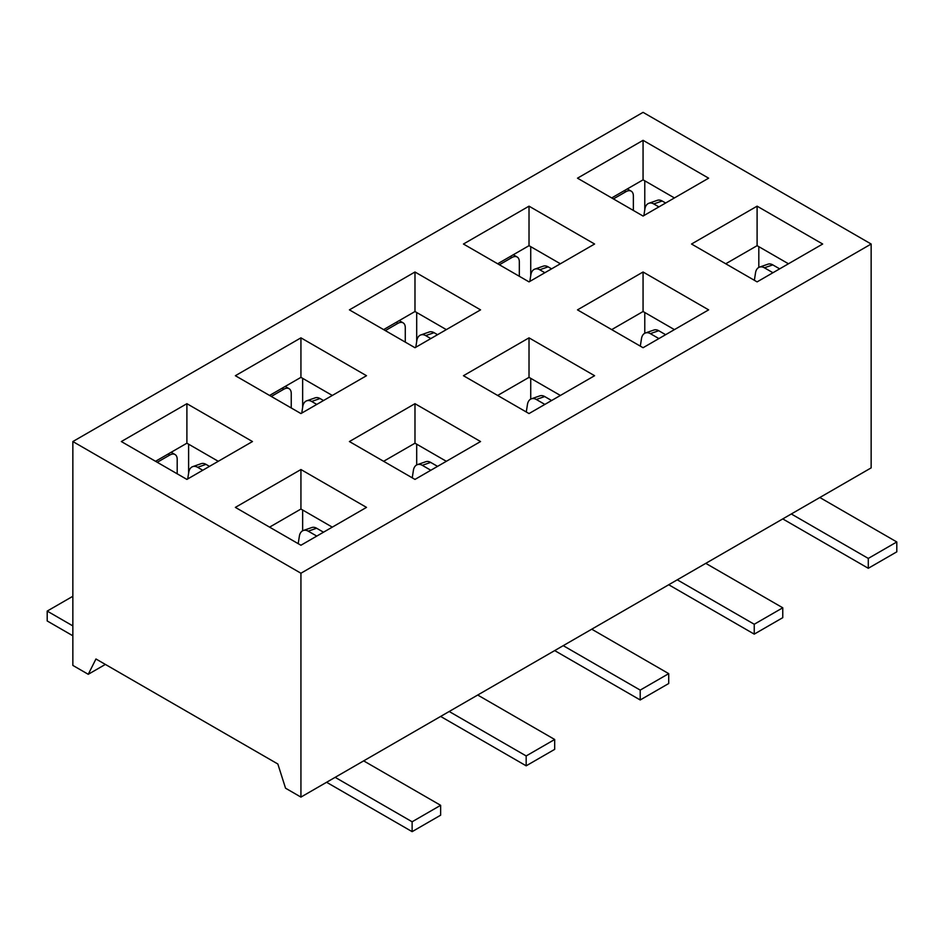 <?xml version="1.0" encoding="UTF-8"?>
<svg xmlns="http://www.w3.org/2000/svg" width="944" height="944" viewBox="0 0 944 944"><rect width="100%" height="100%" fill="white"/><g stroke="black" fill="none" stroke-linecap="round" stroke-linejoin="round"><path stroke-width="1.42" d="M157.247 462.289L169.79 455.043A10.478 6.053 120 0 1 175.029 454.524A10.478 6.053 120 0 1 177.201 459.327L177.201 473.805M72.853 625.907L47.2 611.087L47.2 620.963L72.853 635.784M187.714 478.938L188.765 472.248A10.478 7.115 -109.2 0 1 192.718 466.631A10.478 7.115 -109.2 0 1 197.615 467.292L202.748 470.254M192.718 466.631L201.107 463.693A10.478 7.115 70.8 0 1 206.004 464.365L209.474 466.371M72.853 596.278L47.2 611.087M298.198 543.661L299.378 536.109A10.478 7.115 -109.2 0 1 303.343 530.493A10.478 7.115 -109.2 0 1 308.228 531.165L316.618 528.239L323.509 532.215M316.783 536.098L308.228 531.165M363.664 760.876L440.636 805.315L440.636 815.191L412.127 831.652L326.6 782.281M335.155 777.337L412.127 821.776L412.127 831.652M412.127 821.776L440.636 805.315M303.343 530.493L311.732 527.566A10.478 7.115 70.8 0 1 316.618 528.239M271.294 396.445L283.837 389.199A10.478 6.053 120 0 1 289.076 388.68A10.478 6.053 120 0 1 291.248 393.483L291.248 407.973M301.761 413.094L302.8 406.404A10.478 7.115 -109.2 0 1 306.765 400.787A10.478 7.115 -109.2 0 1 311.65 401.46L316.783 404.421M306.765 400.787L315.154 397.861A10.478 7.115 70.8 0 1 320.04 398.533L323.509 400.527M412.245 477.829L413.413 470.265A10.478 7.115 -109.2 0 1 417.378 464.649A10.478 7.115 -109.2 0 1 422.275 465.321L430.665 462.395L437.556 466.371M430.818 470.254L422.275 465.321M477.699 695.032L554.683 739.482L554.683 749.359L526.174 765.82L440.636 716.437M449.191 711.493L526.174 755.943L526.174 765.82M526.174 755.943L554.683 739.482M417.378 464.649L425.768 461.722A10.478 7.115 70.8 0 1 430.665 462.395M385.329 330.601L397.872 323.367A10.478 6.053 120 0 1 403.112 322.848A10.478 6.053 120 0 1 405.283 327.639L405.283 342.129M415.797 347.25L416.835 340.56A10.478 7.115 -109.2 0 1 420.8 334.943A10.478 7.115 -109.2 0 1 425.697 335.616L430.818 338.577M420.8 334.943L429.19 332.017A10.478 7.115 70.8 0 1 434.087 332.689L437.556 334.695M526.28 411.985L527.46 404.433A10.478 7.115 -109.2 0 1 531.413 398.805A10.478 7.115 -109.2 0 1 536.31 399.477L544.7 396.551L551.591 400.527M544.865 404.421L536.31 399.477M591.746 629.2L668.718 673.638L668.718 683.515L640.209 699.976L554.683 650.593M563.238 645.661L640.209 690.099L640.209 699.976M640.209 690.099L668.718 673.638M531.413 398.805L539.815 395.878A10.478 7.115 70.8 0 1 544.7 396.551M499.364 264.768L511.919 257.523A10.478 6.053 120 0 1 517.159 257.004A10.478 6.053 120 0 1 519.33 261.807L519.33 276.285M529.832 281.406L530.882 274.728A10.478 7.115 -109.2 0 1 534.835 269.099A10.478 7.115 -109.2 0 1 539.732 269.772L544.865 272.733M534.835 269.099L543.225 266.173A10.478 7.115 70.8 0 1 548.122 266.845L551.591 268.851M640.315 346.141L641.495 338.589A10.478 7.115 -109.2 0 1 645.46 332.972A10.478 7.115 -109.2 0 1 650.345 333.645L658.747 330.719L665.638 334.695M658.9 338.577L650.345 333.645M705.782 563.356L782.765 607.794L782.765 617.671L754.244 634.132L668.718 584.749M677.273 579.817L754.244 624.255L754.244 634.132M754.244 624.255L782.765 607.794M645.46 332.972L653.85 330.046A10.478 7.115 70.8 0 1 658.747 330.719M754.362 280.297L755.542 272.745A10.478 7.115 -109.2 0 1 759.495 267.128A10.478 7.115 -109.2 0 1 764.392 267.801L772.782 264.875L779.673 268.851M772.947 272.733L764.392 267.801M819.817 497.512L896.8 541.962L896.8 551.839L868.291 568.288L782.765 518.917M791.308 513.973L868.291 558.423L868.291 568.288M868.291 558.423L896.8 541.962M759.495 267.128L767.885 264.202A10.478 7.115 70.8 0 1 772.782 264.875M613.411 198.924L625.955 191.679A10.478 6.053 120 0 1 631.194 191.16A10.478 6.053 120 0 1 633.365 195.963L633.365 210.441M643.879 215.574L644.917 208.884A10.478 7.115 -109.2 0 1 648.882 203.267A10.478 7.115 -109.2 0 1 653.767 203.939L658.9 206.901M648.882 203.267L657.272 200.34A10.478 7.115 70.8 0 1 662.157 201.001L665.638 203.007M277.843 764.003L285.548 788.205L300.935 797.09L300.935 573.232L72.853 441.544L72.853 665.414L88.252 674.299L95.958 658.983L277.843 764.003M72.853 441.544L643.065 112.348L871.147 244.024L871.147 467.882L300.935 797.09M871.147 244.024L300.935 573.232M105.362 664.423L88.252 674.299M691.527 244.024L757.1 281.878L822.672 244.024L757.1 206.17L691.527 244.024M577.492 178.18L643.065 216.046L708.637 178.18L643.065 140.326L577.492 178.18M577.492 309.868L643.065 347.722L708.637 309.868L643.065 272.002L577.492 309.868M463.445 244.024L529.018 281.878L594.59 244.024L529.018 206.17L463.445 244.024M463.445 375.712L529.018 413.566L594.59 375.712L529.018 337.846L463.445 375.712M349.41 309.868L414.982 347.722L480.555 309.868L414.982 272.002L349.41 309.868M235.363 375.712L300.935 413.566L366.508 375.712L300.935 337.846L235.363 375.712M121.328 441.544L186.9 479.41L252.473 441.544L186.9 403.69L121.328 441.544M349.41 441.544L414.982 479.41L480.555 441.544L414.982 403.69L349.41 441.544M235.363 507.388L300.935 545.243L366.508 507.388L300.935 469.534L235.363 507.388M383.618 461.297L414.982 443.196L446.335 461.297M269.583 527.141L300.935 509.028L332.3 527.141M155.536 461.297L186.9 443.196L218.265 461.297M269.583 395.453L300.935 377.352L332.3 395.453M300.935 337.846L300.935 377.352M186.9 403.69L186.9 443.196M414.982 403.69L414.982 443.196M300.935 469.534L300.935 509.028M302.646 407.36L302.646 378.343M188.611 473.204L188.611 444.176M302.646 530.788L302.646 510.02M416.693 464.955L416.693 444.176M497.665 395.453L529.018 377.352L560.382 395.453M383.618 329.621L414.982 311.508L446.335 329.621M416.693 341.516L416.693 312.499M414.982 272.002L414.982 311.508M529.018 337.846L529.018 377.352M530.729 399.111L530.729 378.343M611.7 329.621L643.065 311.508L674.417 329.621M497.665 263.777L529.018 245.676L560.382 263.777M530.729 275.683L530.729 246.655M529.018 206.17L529.018 245.676M643.065 272.002L643.065 311.508M644.776 333.267L644.776 312.499M725.735 263.777L757.1 245.676L788.464 263.777M611.7 197.933L643.065 179.832L674.417 197.933M644.776 209.839L644.776 180.823M643.065 140.326L643.065 179.832M757.1 206.17L757.1 245.676M758.811 267.435L758.811 246.655M168.079 454.052L169.79 455.043M197.615 467.292L206.004 464.365M282.126 388.22L283.837 389.199M311.65 401.46L320.04 398.533M396.161 322.376L397.872 323.367M425.697 335.616L434.087 332.689M510.208 256.532L511.919 257.523M539.732 269.772L548.122 266.845M624.244 190.7L625.955 191.679M653.767 203.939L662.157 201.001M175.029 454.524L171.147 452.282M289.076 388.68L285.194 386.438M403.112 322.848L399.229 320.606M517.159 257.004L513.276 254.762M631.194 191.16L627.312 188.918"/></g></svg>
